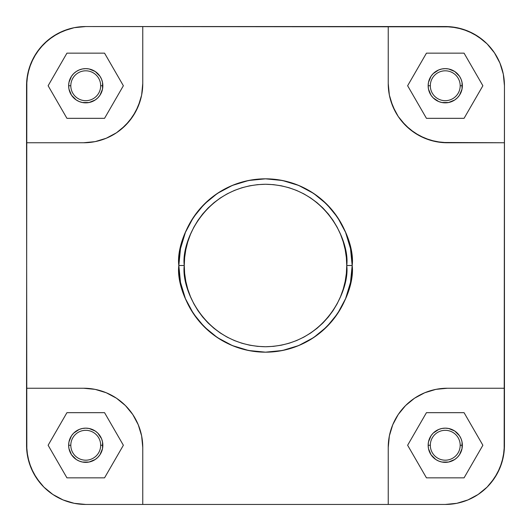 <?xml version="1.0" encoding="UTF-8"?>
<svg xmlns="http://www.w3.org/2000/svg" width="531" height="531" viewBox="0 0 531 531"><rect width="100%" height="100%" fill="white"/><g stroke="black" fill="none" stroke-linecap="round" stroke-linejoin="round"><path stroke-width="0.8" d="M430.322 85.743A14.934 14.934 0 0 0 445.257 100.678A14.934 14.934 0 0 0 460.191 85.743L462.362 85.743A17.105 17.105 0 0 1 445.257 102.848A17.105 17.105 0 0 1 428.152 85.743L430.322 85.743A14.934 14.934 0 0 1 445.257 70.809A14.934 14.934 0 0 1 460.191 85.743A14.934 14.934 0 0 1 445.257 100.678A14.934 14.934 0 0 1 430.322 85.743L428.152 85.743L428.477 82.405L431.033 76.238L433.157 73.65L438.712 69.939L441.918 68.964L445.257 68.638L448.595 68.964L454.762 71.519L459.481 76.238L461.061 79.199L462.036 82.405L462.036 89.082L459.481 95.248L457.35 97.843L454.762 99.967L448.595 102.523L441.918 102.523L438.712 101.547L433.157 97.843L431.033 95.248L428.477 89.082L428.152 85.743A17.105 17.105 0 0 1 445.257 68.638A17.105 17.105 0 0 1 462.362 85.743L460.191 85.743A14.934 14.934 0 0 0 445.257 70.809A14.934 14.934 0 0 0 430.322 85.743M70.809 445.257A14.934 14.934 0 0 0 85.743 460.191A14.934 14.934 0 0 0 100.678 445.257L102.848 445.257A17.105 17.105 0 0 1 85.743 462.362A17.105 17.105 0 0 1 68.638 445.257L70.809 445.257A14.934 14.934 0 0 1 85.743 430.322A14.934 14.934 0 0 1 100.678 445.257A14.934 14.934 0 0 1 85.743 460.191A14.934 14.934 0 0 1 70.809 445.257L68.638 445.257L68.964 441.918L71.519 435.752L73.65 433.157L79.199 429.453L82.405 428.477L85.743 428.152L89.082 428.477L95.248 431.033L97.843 433.157L101.547 438.712L102.523 441.918L102.523 448.595L99.967 454.762L97.843 457.35L95.248 459.481L89.082 462.036L82.405 462.036L79.199 461.061L76.238 459.481L71.519 454.762L68.964 448.595L68.638 445.257A17.105 17.105 0 0 1 85.743 428.152A17.105 17.105 0 0 1 102.848 445.257L100.678 445.257A14.934 14.934 0 0 0 85.743 430.322A14.934 14.934 0 0 0 70.809 445.257M430.322 445.257A14.934 14.934 0 0 0 445.257 460.191A14.934 14.934 0 0 0 460.191 445.257L462.362 445.257A17.105 17.105 0 0 1 445.257 462.362A17.105 17.105 0 0 1 428.152 445.257L430.322 445.257A14.934 14.934 0 0 1 445.257 430.322A14.934 14.934 0 0 1 460.191 445.257A14.934 14.934 0 0 1 445.257 460.191A14.934 14.934 0 0 1 430.322 445.257L428.152 445.257L428.477 441.918L431.033 435.752L433.157 433.157L438.712 429.453L441.918 428.477L445.257 428.152L448.595 428.477L454.762 431.033L459.481 435.752L461.061 438.712L462.036 441.918L462.036 448.595L459.481 454.762L457.35 457.35L454.762 459.481L448.595 462.036L441.918 462.036L438.712 461.061L435.752 459.481L431.033 454.762L428.477 448.595L428.152 445.257A17.105 17.105 0 0 1 445.257 428.152A17.105 17.105 0 0 1 462.362 445.257L460.191 445.257A14.934 14.934 0 0 0 445.257 430.322A14.934 14.934 0 0 0 430.322 445.257M70.809 85.743A14.934 14.934 0 0 0 85.743 100.678A14.934 14.934 0 0 0 100.678 85.743L102.848 85.743A17.105 17.105 0 0 1 85.743 102.848A17.105 17.105 0 0 1 68.638 85.743L70.809 85.743A14.934 14.934 0 0 1 85.743 70.809A14.934 14.934 0 0 1 100.678 85.743A14.934 14.934 0 0 1 85.743 100.678A14.934 14.934 0 0 1 70.809 85.743L68.638 85.743L68.964 82.405L71.519 76.238L73.65 73.65L76.238 71.519L79.199 69.939L82.405 68.964L85.743 68.638L89.082 68.964L95.248 71.519L99.967 76.238L101.547 79.199L102.523 82.405L102.523 89.082L99.967 95.248L97.843 97.843L95.248 99.967L89.082 102.523L82.405 102.523L79.199 101.547L76.238 99.967L71.519 95.248L68.964 89.082L68.638 85.743A17.105 17.105 0 0 1 85.743 68.638A17.105 17.105 0 0 1 102.848 85.743L100.678 85.743A14.934 14.934 0 0 0 85.743 70.809A14.934 14.934 0 0 0 70.809 85.743M184.257 265.5C180.991 241.738 205.364 185.365 265.5 184.257C325.636 185.365 350.009 241.738 346.743 265.5L352.172 265.5C355.657 240.145 329.651 180.009 265.5 178.828C201.349 180.009 175.343 240.145 178.828 265.5L184.257 265.5L184.649 257.535L185.817 249.65L187.755 241.917L190.443 234.41L193.848 227.202L197.95 220.365L202.696 213.96L208.052 208.052L213.96 202.696L220.365 197.95L227.202 193.848L234.41 190.443L241.917 187.755L249.65 185.817L257.535 184.649L265.5 184.257L273.465 184.649L281.35 185.817L289.083 187.755L296.59 190.443L303.798 193.848L310.635 197.95L317.04 202.696L322.948 208.052L328.304 213.96L333.05 220.365L337.152 227.202L340.557 234.41L343.245 241.917L345.183 249.65L346.351 257.535L346.743 265.5L346.351 273.465L345.183 281.35L343.245 289.083L340.557 296.59L337.152 303.798L333.05 310.635L328.304 317.04L322.948 322.948L317.04 328.304L310.635 333.05L303.798 337.152L296.59 340.557L289.083 343.245L281.35 345.183L273.465 346.351L265.5 346.743L257.535 346.351L249.65 345.183L241.917 343.245L234.41 340.557L227.202 337.152L220.365 333.05L213.96 328.304L208.052 322.948L202.696 317.04L197.95 310.635L193.848 303.798L190.443 296.59L187.755 289.083L185.817 281.35L184.649 273.465L184.257 265.5L178.828 265.5A86.672 86.672 0 0 1 265.5 178.828A86.672 86.672 0 0 1 352.172 265.5L350.506 248.588L345.575 232.332L337.563 217.345L326.791 204.209L313.655 193.437L298.668 185.425L282.412 180.494L265.5 178.828L248.588 180.494L232.332 185.425L217.345 193.437L204.209 204.209L193.437 217.345L185.425 232.332L180.494 248.588L178.828 265.5L180.494 282.412L185.425 298.668L193.437 313.655L204.209 326.791L217.345 337.563L232.332 345.575L248.588 350.506L265.5 352.172L282.412 350.506L298.668 345.575L313.655 337.563L326.791 326.791L337.563 313.655L345.575 298.668L350.506 282.412L352.172 265.5A86.672 86.672 0 0 1 265.5 352.172A86.672 86.672 0 0 1 178.828 265.5C175.343 290.855 201.349 350.991 265.5 352.172C329.651 350.991 355.657 290.855 352.172 265.5L346.743 265.5C350.009 289.262 325.636 345.635 265.5 346.743C205.364 345.635 180.991 289.262 184.257 265.5M26.55 445.257L27.685 456.806L31.057 467.911L36.526 478.139L43.887 487.113L52.861 494.474L63.089 499.943L74.194 503.315L85.743 504.45A59.193 59.193 0 0 1 26.55 445.257L26.55 388.234L83.573 388.234L95.122 389.369L106.227 392.741L116.462 398.21L125.429 405.571L132.79 414.538L138.259 424.773L141.631 435.878L142.766 447.427L141.631 435.878L138.259 424.773L132.79 414.538L125.429 405.571L116.462 398.21L106.227 392.741L95.122 389.369L83.573 388.234L26.55 388.234L26.835 79.942L29.099 68.559L33.539 57.839L39.984 48.195L48.195 39.984L57.839 33.539L68.559 29.099L74.194 27.685L85.743 26.55L451.058 26.835L462.441 29.099L473.161 33.539L482.805 39.984L487.113 43.887L494.474 52.861L499.943 63.089L503.315 74.194L504.45 85.743L504.165 451.058L501.901 462.441L497.461 473.161L491.016 482.805L487.113 487.113L478.139 494.474L467.911 499.943L456.806 503.315L445.257 504.45L85.743 504.45L74.194 503.315L63.089 499.943L52.861 494.474L43.887 487.113L39.984 482.805L33.539 473.161L29.099 462.441L26.835 451.058L26.55 142.766L83.573 142.766L95.122 141.631L83.573 142.766L26.55 142.766L26.55 85.743A59.193 59.193 0 0 1 85.743 26.55L74.194 27.685L63.089 31.057L52.861 36.526L43.887 43.887L36.526 52.861L31.057 63.089L27.685 74.194L26.55 85.743L27.685 74.194L31.057 63.089M445.257 504.45L456.806 503.315L467.911 499.943L478.139 494.474L487.113 487.113L494.474 478.139L499.943 467.911L503.315 456.806L504.45 445.257A59.193 59.193 0 0 1 445.257 504.45L388.234 504.45L388.234 447.427L389.369 435.878L392.741 424.773L398.21 414.538L405.571 405.571L414.538 398.21L424.773 392.741L435.878 389.369L447.427 388.234L435.878 389.369L424.773 392.741L414.538 398.21L405.571 405.571L398.21 414.538L392.741 424.773L389.369 435.878L388.234 447.427L388.234 504.45L142.766 504.45L142.766 447.427L142.766 504.45L85.743 504.45L74.194 503.315L63.089 499.943M499.943 467.911L503.315 456.806L504.45 445.257L504.45 142.766L441.626 142.481L430.243 140.217L419.523 135.777L409.872 129.332L401.668 121.128L398.21 116.462L395.223 111.477L390.783 100.757L389.369 95.122L388.234 83.573L389.369 95.122L392.741 106.227L398.21 116.462L405.571 125.429L414.538 132.79L424.773 138.259L435.878 141.631L447.427 142.766L504.45 142.766L504.45 85.743L503.315 74.194L499.943 63.089L494.474 52.861L487.113 43.887L478.139 36.526L467.911 31.057L456.806 27.685L445.257 26.55L388.234 26.55L388.234 83.573L388.234 26.55L85.743 26.55M142.766 83.573L141.631 95.122L140.217 100.757L135.777 111.477L129.332 121.128L121.128 129.332L116.462 132.79L106.227 138.259L95.122 141.631L106.227 138.259L116.462 132.79L125.429 125.429L132.79 116.462L138.259 106.227L141.631 95.122L142.766 83.573L142.766 26.55L142.766 83.573A59.193 59.193 0 0 1 83.573 142.766M504.45 388.234L447.427 388.234L504.45 388.234M467.911 31.057L456.806 27.685L445.257 26.55A59.193 59.193 0 0 1 504.45 85.743L504.45 85.743M447.427 142.766A59.193 59.193 0 0 1 388.234 83.573M388.234 447.427A59.193 59.193 0 0 1 447.427 388.234M83.573 388.234A59.193 59.193 0 0 1 142.766 447.427M123.371 85.743L104.554 53.16L66.933 53.16L48.122 85.743L66.933 118.327L104.554 118.327L123.371 85.743L104.554 53.16L66.933 53.16L48.122 85.743L66.933 118.327L104.554 118.327L123.371 85.743M464.067 118.327L482.878 85.743L464.067 53.16L426.446 53.16L407.629 85.743L426.446 118.327L464.067 118.327L482.878 85.743L464.067 53.16L426.446 53.16L407.629 85.743L426.446 118.327L464.067 118.327M482.878 445.257L464.067 412.673L426.446 412.673L407.629 445.257L426.446 477.84L464.067 477.84L482.878 445.257L464.067 412.673L426.446 412.673L407.629 445.257L426.446 477.84L464.067 477.84L482.878 445.257M104.554 477.84L123.371 445.257L104.554 412.673L66.933 412.673L48.122 445.257L66.933 477.84L104.554 477.84L123.371 445.257L104.554 412.673L66.933 412.673L48.122 445.257L66.933 477.84L104.554 477.84M487.113 487.113L478.179 494.447M43.887 487.113L36.553 478.179M43.887 43.887L52.821 36.553M487.113 43.887L494.447 52.821M36.526 478.139L31.057 467.911L27.685 456.806M52.861 36.526L63.089 31.057L74.194 27.685M494.474 52.861L499.943 63.089L503.315 74.194M478.139 494.474L467.911 499.943L456.806 503.315"/></g></svg>
